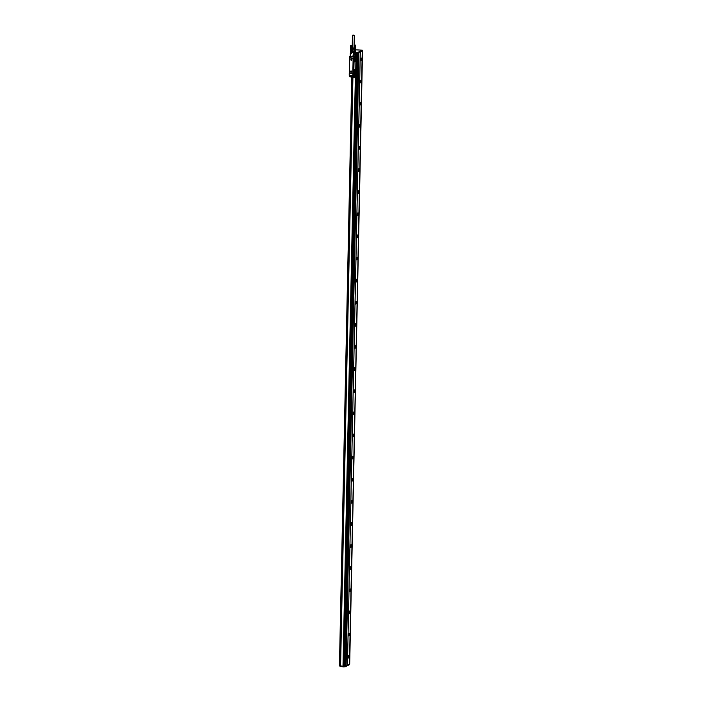 <?xml version="1.0" encoding="UTF-8"?>
<svg xmlns="http://www.w3.org/2000/svg" width="702" height="702" viewBox="0 0 702 702"><rect width="100%" height="100%" fill="white"/><g stroke="black" fill="none" stroke-linecap="round" stroke-linejoin="round"><path stroke-width="1.05" d="M360.284 51.79L347.437 665.189L346.121 665.829L358.924 52.448L360.319 51.799L347.437 665.189M360.319 51.799L362.258 50.86L349.693 664.11M362.399 50.684L349.693 664.136L362.557 50.728L349.429 664.267L347.472 665.198M355.607 52.834L358.169 52.79L362.39 50.746L362.416 50.184L355.668 49.824M355.861 52.869L357.099 52.729L356.862 63.821M358.968 52.457L357.099 52.729M358.064 52.843L345.217 666.242L346.121 665.856M345.217 666.242L343.726 666.373L356.572 52.975M356.423 52.983L343.726 666.373M343.568 666.391L343.059 666.312L355.396 77.58L352.474 77.053M342.997 666.251L340.567 665.9L343.059 666.312M348.622 655.335A1.378 0.597 -81.4 0 1 348.797 655.308A1.378 0.597 -81.4 0 1 349.21 656.554A1.378 0.597 -81.4 0 1 348.561 657.993A1.378 0.597 -81.4 0 1 348.385 658.02A1.378 0.597 -81.4 0 1 347.973 656.774A1.378 0.597 -81.4 0 1 348.622 655.335M349.078 633.222A1.378 0.597 -81.4 0 1 349.263 633.186A1.378 0.597 -81.4 0 1 349.666 634.441A1.378 0.597 -81.4 0 1 349.026 635.872A1.378 0.597 -81.4 0 1 348.85 635.907A1.378 0.597 -81.4 0 1 348.438 634.652A1.378 0.597 -81.4 0 1 349.078 633.222M349.543 611.1A1.378 0.597 -81.4 0 1 349.728 611.065A1.378 0.597 -81.4 0 1 350.131 612.319A1.378 0.597 -81.4 0 1 349.491 613.75A1.378 0.597 -81.4 0 1 349.315 613.785A1.378 0.597 -81.4 0 1 348.903 612.53A1.378 0.597 -81.4 0 1 349.543 611.1M350.008 588.978A1.378 0.597 -81.4 0 1 350.184 588.943A1.378 0.597 -81.4 0 1 350.596 590.198A1.378 0.597 -81.4 0 1 349.956 591.628A1.378 0.597 -81.4 0 1 349.78 591.663A1.378 0.597 -81.4 0 1 349.368 590.408A1.378 0.597 -81.4 0 1 350.008 588.978M350.473 566.856A1.378 0.597 -81.4 0 1 350.649 566.821A1.378 0.597 -81.4 0 1 351.061 568.076A1.378 0.597 -81.4 0 1 350.421 569.506A1.378 0.597 -81.4 0 1 350.237 569.541A1.378 0.597 -81.4 0 1 349.833 568.295A1.378 0.597 -81.4 0 1 350.473 566.856M350.939 544.734A1.378 0.597 -81.4 0 1 351.114 544.708A1.378 0.597 -81.4 0 1 351.526 545.954A1.378 0.597 -81.4 0 1 350.877 547.393A1.378 0.597 -81.4 0 1 350.702 547.42A1.378 0.597 -81.4 0 1 350.289 546.174A1.378 0.597 -81.4 0 1 350.939 544.734M351.404 522.613A1.378 0.597 -81.4 0 1 351.579 522.586A1.378 0.597 -81.4 0 1 351.983 523.832A1.378 0.597 -81.4 0 1 351.342 525.271A1.378 0.597 -81.4 0 1 351.167 525.298A1.378 0.597 -81.4 0 1 350.754 524.052A1.378 0.597 -81.4 0 1 351.404 522.613M351.86 500.491A1.378 0.597 -81.4 0 1 352.044 500.465A1.378 0.597 -81.4 0 1 352.448 501.711A1.378 0.597 -81.4 0 1 351.807 503.15A1.378 0.597 -81.4 0 1 351.632 503.176A1.378 0.597 -81.4 0 1 351.219 501.93A1.378 0.597 -81.4 0 1 351.86 500.491M352.325 478.378A1.378 0.597 -81.4 0 1 352.501 478.343A1.378 0.597 -81.4 0 1 352.913 479.598A1.378 0.597 -81.4 0 1 352.272 481.028A1.378 0.597 -81.4 0 1 352.097 481.063A1.378 0.597 -81.4 0 1 351.684 479.808A1.378 0.597 -81.4 0 1 352.325 478.378M352.79 456.256A1.378 0.597 -81.4 0 1 352.966 456.221A1.378 0.597 -81.4 0 1 353.378 457.476A1.378 0.597 -81.4 0 1 352.737 458.906A1.378 0.597 -81.4 0 1 352.553 458.941A1.378 0.597 -81.4 0 1 352.15 457.686A1.378 0.597 -81.4 0 1 352.79 456.256M353.255 434.134A1.378 0.597 -81.4 0 1 353.431 434.099A1.378 0.597 -81.4 0 1 353.843 435.354A1.378 0.597 -81.4 0 1 353.194 436.784A1.378 0.597 -81.4 0 1 353.018 436.82A1.378 0.597 -81.4 0 1 352.615 435.565A1.378 0.597 -81.4 0 1 353.255 434.134M353.72 412.013A1.378 0.597 -81.4 0 1 353.896 411.986A1.378 0.597 -81.4 0 1 354.299 413.232A1.378 0.597 -81.4 0 1 353.659 414.671A1.378 0.597 -81.4 0 1 353.483 414.698A1.378 0.597 -81.4 0 1 353.071 413.452A1.378 0.597 -81.4 0 1 353.72 412.013M354.177 389.891A1.378 0.597 -81.4 0 1 354.361 389.864A1.378 0.597 -81.4 0 1 354.764 391.111A1.378 0.597 -81.4 0 1 354.124 392.55A1.378 0.597 -81.4 0 1 353.948 392.576A1.378 0.597 -81.4 0 1 353.536 391.33A1.378 0.597 -81.4 0 1 354.177 389.891M354.642 367.769A1.378 0.597 -81.4 0 1 354.817 367.743A1.378 0.597 -81.4 0 1 355.23 368.989A1.378 0.597 -81.4 0 1 354.589 370.428A1.378 0.597 -81.4 0 1 354.413 370.454A1.378 0.597 -81.4 0 1 354.001 369.208A1.378 0.597 -81.4 0 1 354.642 367.769M355.107 345.647A1.378 0.597 -81.4 0 1 355.282 345.621A1.378 0.597 -81.4 0 1 355.695 346.867A1.378 0.597 -81.4 0 1 355.054 348.306A1.378 0.597 -81.4 0 1 354.87 348.341A1.378 0.597 -81.4 0 1 354.466 347.086A1.378 0.597 -81.4 0 1 355.107 345.647M355.572 323.534A1.378 0.597 -81.4 0 1 355.747 323.499A1.378 0.597 -81.4 0 1 356.16 324.754A1.378 0.597 -81.4 0 1 355.51 326.184A1.378 0.597 -81.4 0 1 355.335 326.219A1.378 0.597 -81.4 0 1 354.931 324.965A1.378 0.597 -81.4 0 1 355.572 323.534M356.037 301.412A1.378 0.597 -81.4 0 1 356.212 301.377A1.378 0.597 -81.4 0 1 356.616 302.632A1.378 0.597 -81.4 0 1 355.975 304.063A1.378 0.597 -81.4 0 1 355.8 304.098A1.378 0.597 -81.4 0 1 355.387 302.843A1.378 0.597 -81.4 0 1 356.037 301.412M356.493 279.291A1.378 0.597 -81.4 0 1 356.677 279.256A1.378 0.597 -81.4 0 1 357.081 280.51A1.378 0.597 -81.4 0 1 356.44 281.941A1.378 0.597 -81.4 0 1 356.265 281.976A1.378 0.597 -81.4 0 1 355.853 280.721A1.378 0.597 -81.4 0 1 356.493 279.291M356.958 257.169A1.378 0.597 -81.4 0 1 357.134 257.143A1.378 0.597 -81.4 0 1 357.546 258.389A1.378 0.597 -81.4 0 1 356.906 259.828A1.378 0.597 -81.4 0 1 356.73 259.854A1.378 0.597 -81.4 0 1 356.318 258.608A1.378 0.597 -81.4 0 1 356.958 257.169M357.423 235.047A1.378 0.597 -81.4 0 1 357.599 235.021A1.378 0.597 -81.4 0 1 358.011 236.267A1.378 0.597 -81.4 0 1 357.371 237.706A1.378 0.597 -81.4 0 1 357.186 237.732A1.378 0.597 -81.4 0 1 356.783 236.486A1.378 0.597 -81.4 0 1 357.423 235.047M357.888 212.925A1.378 0.597 -81.4 0 1 358.064 212.899A1.378 0.597 -81.4 0 1 358.476 214.145A1.378 0.597 -81.4 0 1 357.827 215.584A1.378 0.597 -81.4 0 1 357.651 215.611A1.378 0.597 -81.4 0 1 357.248 214.364A1.378 0.597 -81.4 0 1 357.888 212.925M358.353 190.812A1.378 0.597 -81.4 0 1 358.529 190.777A1.378 0.597 -81.4 0 1 358.933 192.032A1.378 0.597 -81.4 0 1 358.292 193.462A1.378 0.597 -81.4 0 1 358.117 193.498A1.378 0.597 -81.4 0 1 357.704 192.243A1.378 0.597 -81.4 0 1 358.353 190.812M358.81 168.691A1.378 0.597 -81.4 0 1 358.994 168.655A1.378 0.597 -81.4 0 1 359.398 169.91A1.378 0.597 -81.4 0 1 358.757 171.341A1.378 0.597 -81.4 0 1 358.582 171.376A1.378 0.597 -81.4 0 1 358.169 170.121A1.378 0.597 -81.4 0 1 358.81 168.691M359.275 146.569A1.378 0.597 -81.4 0 1 359.45 146.534A1.378 0.597 -81.4 0 1 359.863 147.789A1.378 0.597 -81.4 0 1 359.222 149.219A1.378 0.597 -81.4 0 1 359.047 149.254A1.378 0.597 -81.4 0 1 358.634 147.999A1.378 0.597 -81.4 0 1 359.275 146.569M359.74 124.447A1.378 0.597 -81.4 0 1 359.915 124.412A1.378 0.597 -81.4 0 1 360.328 125.667A1.378 0.597 -81.4 0 1 359.687 127.106A1.378 0.597 -81.4 0 1 359.503 127.132A1.378 0.597 -81.4 0 1 359.099 125.886A1.378 0.597 -81.4 0 1 359.74 124.447M360.205 102.325A1.378 0.597 -81.4 0 1 360.38 102.299A1.378 0.597 -81.4 0 1 360.793 103.545A1.378 0.597 -81.4 0 1 360.144 104.984A1.378 0.597 -81.4 0 1 359.968 105.01A1.378 0.597 -81.4 0 1 359.564 103.764A1.378 0.597 -81.4 0 1 360.205 102.325M360.67 80.204A1.378 0.597 -81.4 0 1 360.846 80.177A1.378 0.597 -81.4 0 1 361.249 81.423A1.378 0.597 -81.4 0 1 360.609 82.862A1.378 0.597 -81.4 0 1 360.433 82.889A1.378 0.597 -81.4 0 1 360.021 81.643A1.378 0.597 -81.4 0 1 360.67 80.204M361.126 58.082A1.378 0.597 -81.4 0 1 361.311 58.055A1.378 0.597 -81.4 0 1 361.714 59.301A1.378 0.597 -81.4 0 1 361.074 60.741A1.378 0.597 -81.4 0 1 360.898 60.767A1.378 0.597 -81.4 0 1 360.486 59.521A1.378 0.597 -81.4 0 1 361.126 58.082M362.39 50.746L362.399 50.193L358.178 52.238L355.616 52.281M356.809 63.812L356.335 64.145L356.344 65.786L356.791 65.584L356.879 63.9L356.362 64.154M358.555 52.668L345.7 666.066M344.094 649.683L344.612 647.788L344.129 649.771M339.979 666.347L339.996 665.847L340.04 666.373L343.506 666.9L343.673 666.391M349.526 664.671L345.305 666.742L343.664 666.891M348.157 657.862A1.378 0.597 98.6 0 0 348.692 656.677A1.378 0.597 98.6 0 0 348.534 655.396M348.622 635.749A1.378 0.597 98.6 0 0 349.157 634.564A1.378 0.597 98.6 0 0 348.999 633.274M349.087 613.627A1.378 0.597 98.6 0 0 349.622 612.442A1.378 0.597 98.6 0 0 349.464 611.152M349.552 591.505A1.378 0.597 98.6 0 0 350.087 590.321A1.378 0.597 98.6 0 0 349.921 589.031M350.017 569.383A1.378 0.597 98.6 0 0 350.544 568.199A1.378 0.597 98.6 0 0 350.386 566.909M350.473 547.262A1.378 0.597 98.6 0 0 351.009 546.077A1.378 0.597 98.6 0 0 350.851 544.787M350.939 525.14A1.378 0.597 98.6 0 0 351.474 523.955A1.378 0.597 98.6 0 0 351.316 522.665M351.404 503.018A1.378 0.597 98.6 0 0 351.939 501.833A1.378 0.597 98.6 0 0 351.781 500.552M351.869 480.905A1.378 0.597 98.6 0 0 352.404 479.72A1.378 0.597 98.6 0 0 352.237 478.431M352.334 458.783A1.378 0.597 98.6 0 0 352.86 457.599A1.378 0.597 98.6 0 0 352.702 456.309M352.79 436.662A1.378 0.597 98.6 0 0 353.325 435.477A1.378 0.597 98.6 0 0 353.167 434.187M353.255 414.54A1.378 0.597 98.6 0 0 353.79 413.355A1.378 0.597 98.6 0 0 353.632 412.065M353.72 392.418A1.378 0.597 98.6 0 0 354.256 391.233A1.378 0.597 98.6 0 0 354.098 389.943M354.185 370.296A1.378 0.597 98.6 0 0 354.721 369.112A1.378 0.597 98.6 0 0 354.554 367.822M354.65 348.174A1.378 0.597 98.6 0 0 355.177 346.999A1.378 0.597 98.6 0 0 355.019 345.709M355.107 326.061A1.378 0.597 98.6 0 0 355.642 324.877A1.378 0.597 98.6 0 0 355.484 323.587M355.572 303.94A1.378 0.597 98.6 0 0 356.107 302.755A1.378 0.597 98.6 0 0 355.949 301.465M356.037 281.818A1.378 0.597 98.6 0 0 356.572 280.633A1.378 0.597 98.6 0 0 356.414 279.343M356.502 259.696A1.378 0.597 98.6 0 0 357.037 258.512A1.378 0.597 98.6 0 0 356.87 257.222M356.967 237.574A1.378 0.597 98.6 0 0 357.493 236.39A1.378 0.597 98.6 0 0 357.336 235.1M357.423 215.453A1.378 0.597 98.6 0 0 357.959 214.268A1.378 0.597 98.6 0 0 357.801 212.987M357.888 193.34A1.378 0.597 98.6 0 0 358.424 192.155A1.378 0.597 98.6 0 0 358.266 190.865M358.353 171.218A1.378 0.597 98.6 0 0 358.889 170.033A1.378 0.597 98.6 0 0 358.731 168.743M358.819 149.096A1.378 0.597 98.6 0 0 359.354 147.911A1.378 0.597 98.6 0 0 359.187 146.621M359.284 126.974A1.378 0.597 98.6 0 0 359.81 125.79A1.378 0.597 98.6 0 0 359.652 124.5M359.74 104.852A1.378 0.597 98.6 0 0 360.275 103.668A1.378 0.597 98.6 0 0 360.117 102.378M360.205 82.731A1.378 0.597 98.6 0 0 360.74 81.546A1.378 0.597 98.6 0 0 360.582 80.256M360.67 60.609A1.378 0.597 98.6 0 0 361.205 59.424A1.378 0.597 98.6 0 0 361.047 58.143M344.594 647.797L344.129 648.13M339.584 665.891L339.601 665.391L339.987 665.97M352.746 77.176L340.409 665.908L352.895 77.202M340.409 665.908L339.9 665.829L352.237 77.115M339.838 665.803L352.167 77.106L339.9 665.829M339.847 665.426L351.834 77.053M339.443 665.347L351.772 77.044L339.505 665.373M348.113 657.792A1.264 0.544 98.6 0 0 348.648 656.677A1.264 0.544 98.6 0 0 348.464 655.449M348.578 635.67A1.264 0.544 98.6 0 0 349.105 634.555A1.264 0.544 98.6 0 0 348.929 633.327M349.043 613.548A1.264 0.544 98.6 0 0 349.57 612.434A1.264 0.544 98.6 0 0 349.394 611.214M349.499 591.426A1.264 0.544 98.6 0 0 350.035 590.312A1.264 0.544 98.6 0 0 349.859 589.092M349.965 569.304A1.264 0.544 98.6 0 0 350.5 568.19A1.264 0.544 98.6 0 0 350.316 566.97M350.43 547.183A1.264 0.544 98.6 0 0 350.965 546.068A1.264 0.544 98.6 0 0 350.781 544.849M350.895 525.061A1.264 0.544 98.6 0 0 351.421 523.946A1.264 0.544 98.6 0 0 351.246 522.727M351.36 502.948A1.264 0.544 98.6 0 0 351.886 501.833A1.264 0.544 98.6 0 0 351.711 500.605M351.816 480.826A1.264 0.544 98.6 0 0 352.351 479.712A1.264 0.544 98.6 0 0 352.176 478.492M352.281 458.704A1.264 0.544 98.6 0 0 352.816 457.59A1.264 0.544 98.6 0 0 352.632 456.37M352.746 436.583A1.264 0.544 98.6 0 0 353.281 435.468A1.264 0.544 98.6 0 0 353.097 434.248M353.211 414.461A1.264 0.544 98.6 0 0 353.738 413.346A1.264 0.544 98.6 0 0 353.562 412.127M353.676 392.339A1.264 0.544 98.6 0 0 354.203 391.225A1.264 0.544 98.6 0 0 354.027 390.005M354.133 370.226A1.264 0.544 98.6 0 0 354.668 369.112A1.264 0.544 98.6 0 0 354.492 367.883M354.598 348.104A1.264 0.544 98.6 0 0 355.133 346.99A1.264 0.544 98.6 0 0 354.958 345.761M355.063 325.982A1.264 0.544 98.6 0 0 355.598 324.868A1.264 0.544 98.6 0 0 355.414 323.648M355.528 303.861A1.264 0.544 98.6 0 0 356.054 302.746A1.264 0.544 98.6 0 0 355.879 301.527M355.993 281.739A1.264 0.544 98.6 0 0 356.519 280.625A1.264 0.544 98.6 0 0 356.344 279.405M356.458 259.617A1.264 0.544 98.6 0 0 356.985 258.503A1.264 0.544 98.6 0 0 356.809 257.283M356.914 237.495A1.264 0.544 98.6 0 0 357.45 236.381A1.264 0.544 98.6 0 0 357.274 235.161M357.379 215.382A1.264 0.544 98.6 0 0 357.915 214.268A1.264 0.544 98.6 0 0 357.73 213.039M357.844 193.261A1.264 0.544 98.6 0 0 358.371 192.146A1.264 0.544 98.6 0 0 358.195 190.918M358.31 171.139A1.264 0.544 98.6 0 0 358.836 170.024A1.264 0.544 98.6 0 0 358.661 168.805M358.775 149.017A1.264 0.544 98.6 0 0 359.301 147.903A1.264 0.544 98.6 0 0 359.126 146.683M359.231 126.895A1.264 0.544 98.6 0 0 359.766 125.781A1.264 0.544 98.6 0 0 359.591 124.561M359.696 104.773A1.264 0.544 98.6 0 0 360.231 103.659A1.264 0.544 98.6 0 0 360.047 102.439M360.161 82.652A1.264 0.544 98.6 0 0 360.688 81.537A1.264 0.544 98.6 0 0 360.512 80.318M360.626 60.539A1.264 0.544 98.6 0 0 361.153 59.424A1.264 0.544 98.6 0 0 360.977 58.196M352.922 77.202L340.593 665.891M344.533 649.025L344.585 648.367L344.173 648.911M344.55 648.367L344.199 648.92M356.791 65.049L356.818 64.382L356.405 64.935M356.783 64.391L356.432 64.935M354.624 72.315L355.405 72.438L354.659 72.832M355.405 72.438L355.449 70.463L354.729 70.735M354.554 72.42C354.843 73.552 355.159 73.394 355.493 71.964L355.581 70.867C355.291 69.735 354.984 69.884 354.642 71.323L354.931 73.219M354.615 72.429C354.905 73.561 355.221 73.403 355.554 71.973L355.519 70.858M355.598 69.217L353.852 70.718L353.992 74.342L355.826 72.824L355.493 69.2A18.384 4.73 -178.8 0 1 354.08 69.884L354.177 69.902M353.922 74.307L354.08 69.884M355.73 69.709L355.493 69.2L355.73 69.709M355.879 57.108L354.44 57.511L354.106 58.327L353.852 70.718M355.914 61.1L355.738 69.226L355.932 61.065M353.273 58.196L353.203 56.844L349.666 56.467L350.245 56.081L353.185 56.862L352.948 55.791M353.439 58.398L353.518 69.568L353.176 73.35L352.597 73.596L349.385 72.885L349.693 57.933L353.124 58.45L352.808 73.403M349.219 75.228L349.263 73.131L349.271 75.272L352.887 75.79L353.132 73.526M353.878 61.399L354.106 58.327M355.967 56.423L353.948 58.301M354.045 61.425L354.343 61.943L355.765 61.249L356.063 57.318M353.132 73.368L353.325 58.415M353.246 75.614L355.309 74.614L353.246 75.614L353.229 76.72L352.562 76.816L352.869 75.86M353.255 75.649L355.265 74.702L355.238 75.921L353.826 76.65L353.843 75.983L353.238 76.228M356.002 54.431L355.642 56.88M353.624 56.686L355.782 55.774L355.66 54.616M355.589 55.625L355.765 54.581M353.755 56.616L353.834 52.931L355.247 52.246L355.23 53.282L355.642 53.08L355.589 55.73L353.641 56.809L353.659 55.695M349.324 75.36L352.781 75.877L352.93 73.684L349.429 73.052M352.922 56.625L350.491 56.257L350.544 53.606L351.167 53.37M350.342 53.545L350.491 56.257M355.686 55.686L355.73 54.633M349.605 57.652L353.211 58.196L349.587 57.643L349.666 56.344M349.614 56.432L349.64 57.573L353.255 58.205L353.001 55.809L353.659 55.704L352.939 55.774L352.957 56.809M352.395 77.071L352.43 75.825M350.237 56.151L350.298 53.492L351.36 53.729L351.333 52.676M355.186 54.502L353.975 55.204M355.273 54.686L353.983 55.274M355.194 54.177L353.975 54.87M355.282 54.352L353.992 54.94M355.203 53.843L353.983 54.537M355.282 54.019L354.001 54.616M355.203 53.51L353.992 54.203M355.291 53.685L354.045 54.291M352.527 77.027L352.579 75.851M353.159 55.607L353.229 52.825L351.386 52.694L351.36 53.729M350.473 75.544L349.368 75.368L349.35 76.562L350.473 76.843L350.473 75.544L352.369 75.816M354.545 50.755L355.247 52.246L351.386 52.694L351.5 51.509L351.298 53.703M354.212 48.254L353.729 48.666C351.983 48.666 351.57 48.482 352.465 48.122M354.045 49L354.001 51.141L353.755 49.035L354.589 48.736L353.922 48.377L354.571 48.649M352.264 48.982L352.22 51.132L351.57 50.86L351.597 48.622L353.755 49.035M351.57 50.86L351.614 48.71M354.001 51.141L354.545 50.877L354.589 48.736M354.993 58.345L355.344 57.801L355.747 58.161L355.186 60.653M355.809 57.011L355.861 56.572M350.517 45.691L350.509 47.754M351.518 45.533L350.535 45.709M350.561 45.718L350.535 47.797L350.588 45.735M350.623 45.744L350.552 47.78M350.667 45.762L350.588 47.797M350.71 45.77L350.728 47.868L350.763 45.779M350.807 45.788L350.719 47.824M350.868 45.797L350.772 47.833M350.86 45.727L350.825 47.841M350.921 45.806L350.921 47.894L350.982 45.806M350.912 45.727L350.868 47.885L351.044 45.806M350.965 45.735L350.921 47.894M351.018 45.735L350.939 47.85M351.105 45.814L351 47.859M351.07 45.744L351.026 47.894L351.158 45.814M351.518 45.762L351.535 47.789L351.641 45.648M351.641 45.7L351.57 47.771M351.281 45.735L351.456 51.772M351.474 47.841L351.474 45.779M351.43 45.788L351.43 47.824M351.386 45.797L351.386 47.833M351.333 45.797L351.342 47.841M351.228 45.735L351.29 47.841M351.272 45.806L351.237 47.894M351.175 45.735L351.237 47.85M351.219 45.806L351.184 47.894M351.123 45.744L351.175 47.85M354.808 45.042L355.265 45.2L354.677 45.191L354.694 47.297L354.677 45.174L354.756 47.359L354.694 45.226M354.747 45.156L354.703 47.324M355.695 45.06L354.764 45.27M354.8 45.279L354.817 47.376L354.843 45.288M354.887 45.305L354.8 47.341M354.931 45.314L354.843 47.35M354.984 45.323L354.896 47.359M355.045 45.332L354.94 47.367M355.036 45.261L354.993 47.411L355.098 45.332M355.089 45.261L355.001 47.376M355.159 45.34L355.054 47.385M355.142 45.27L355.098 47.429L355.221 45.34M355.194 45.27L355.115 47.385M355.273 45.34L355.177 47.385M355.247 45.27L355.203 47.429L355.335 45.34M355.765 45.147L355.712 47.324L355.809 45.226M355.782 45.261L355.695 47.35L355.8 45.244M355.607 45.314L355.738 47.306M355.695 45.297L355.712 47.315M355.651 45.305L355.651 47.341M355.458 45.27L355.607 47.35M355.554 45.323L355.545 47.403M355.51 45.332L355.519 47.367M355.405 45.27L355.466 47.376M355.449 45.34L355.414 47.42M355.352 45.27L355.405 47.385M355.396 45.34L355.361 47.429M355.3 45.27L355.352 47.385M353.808 35.1L352.457 35.276L353.808 35.1M352.457 35.276L352.185 48.122L352.667 48.324L354.019 48.148L354.291 35.319M352.193 47.982L354.019 48.026M354.247 48.315L352.027 48.184M355.484 53.141L355.721 47.324M350.509 47.771L350.5 53.589M351.842 59.538A0.597 0.518 -115.8 0 0 350.903 59.951A0.597 0.518 -115.8 0 0 351.842 59.538M351.404 72.122L351.386 72.13A0.597 0.518 -115.8 0 0 350.868 71.06A0.597 0.518 -115.8 0 0 351.386 72.13A0.597 0.518 -115.8 0 0 351.412 71.121L350.675 71.797L351.412 71.121M351.746 48.464L354.238 48.403M352.22 51.132L352.562 49.026M351.632 60.275L351.658 60.267A0.597 0.518 -115.8 0 0 351.658 59.266L350.921 59.933L351.658 59.266M355.159 60.82A1.027 0.448 98.6 0 0 355.756 59.573L355.782 58.468A1.027 0.448 98.6 0 0 355.493 57.687M353.703 51.167L354.449 50.798M354.44 50.658L354.975 51.088L353.106 51.755L353.229 52.825M351.746 51.114L353.308 51.351L351.597 50.877M352.518 51.176L353.711 51.185M352.141 48.359L351.597 48.622L352.141 48.359M351.658 59.24A0.641 0.553 -115.8 0 0 351.088 60.24A0.641 0.553 -115.8 0 0 351.658 59.24M351.412 71.095A0.641 0.553 -115.8 0 0 350.842 72.104A0.641 0.553 -115.8 0 0 351.412 71.095M355.782 58.468L355.817 59.582C355.475 61.021 355.168 61.171 354.879 60.039L354.905 58.933C355.238 57.494 355.554 57.345 355.835 58.477L355.528 57.687M354.879 60.039L355.194 60.828M353.413 62.285L353.518 69.568M353.448 62.276L353.457 69.559M353.641 56.757L353.668 55.704L353.378 56.941L352.887 56.757M358.169 52.79L358.178 52.238M358.011 52.799L358.029 52.246M357.3 52.694L357.309 52.141M356.993 52.711L357.002 52.159M356.519 52.94L356.537 52.387M356.37 52.948L356.379 52.396M355.879 54.396L355.914 52.913M343.015 666.268L355.344 77.571L342.997 666.286M355.844 52.887L355.817 54.387L355.861 52.896M344.243 666.128L344.594 649.525M344.629 647.806L356.827 65.549M344.401 666.119L357.248 52.711M345.366 666.233L358.222 52.825M343.506 666.9L343.524 666.382M340.058 665.856L340.04 666.373M344.129 666.663L344.138 666.172M344.436 666.646L344.454 666.128M345.156 666.751L345.165 666.233M345.305 666.742L345.314 666.242M339.654 665.917L339.663 665.399M354.624 72.201L355.44 72.324M354.896 70.454L355.475 70.542M354.94 70.384L355.449 70.463M355.607 73.552L355.493 77.536M355.265 74.702L353.246 75.676L353.22 76.711M356.063 54.51L355.932 56.099M353.159 76.816L352.615 76.904M355.695 53.027L355.642 55.642M352.518 76.808L352.518 75.842M353.659 51.185L353.834 52.931L353.246 52.975M351.526 77.018L350.544 76.86L350.535 75.562L350.509 76.781L349.35 76.588M349.438 76.685L350.535 76.851M355.186 74.789L355.107 76.088L353.808 76.702M355.159 75.842L353.694 76.737M352.544 77.018L351.728 77.036L351.72 75.728M352.281 75.816L352.255 77.036L351.72 77.027M355.642 74.64L355.589 77.413M349.315 73.28L352.781 73.807M351.605 76.948L351.632 75.728L351.605 76.948M350.596 75.579L350.57 76.799L351.5 76.939L351.526 75.728M349.429 75.386L349.403 76.597L349.368 75.368M355.23 52.088L354.958 51.088M355.194 58.003L355.721 58.082M355.151 58.073L355.747 58.161M354.887 59.793L355.703 59.924M354.879 59.907L355.677 60.03M355.581 73.85L355.519 74.438M355.8 56.95L356.002 56.493L355.765 56.906M355.291 74.412L355.519 73.824L355.396 74.482M355.914 56.45L355.642 56.897L355.914 56.45M354.062 51.193L354.519 50.974M353.387 76.755L353.466 75.614M355.826 56.195L355.738 57.178M352.913 56.748L353.097 55.651M355.317 74.561L355.563 73.596M355.774 69.252L355.94 61.048M352.29 77.123L350.605 76.887M351.649 51.158L351.333 52.545M354.615 50.737L354.685 47.306M353.404 76.255L352.825 76.316M355.238 53.264L355.265 52.229"/></g></svg>
